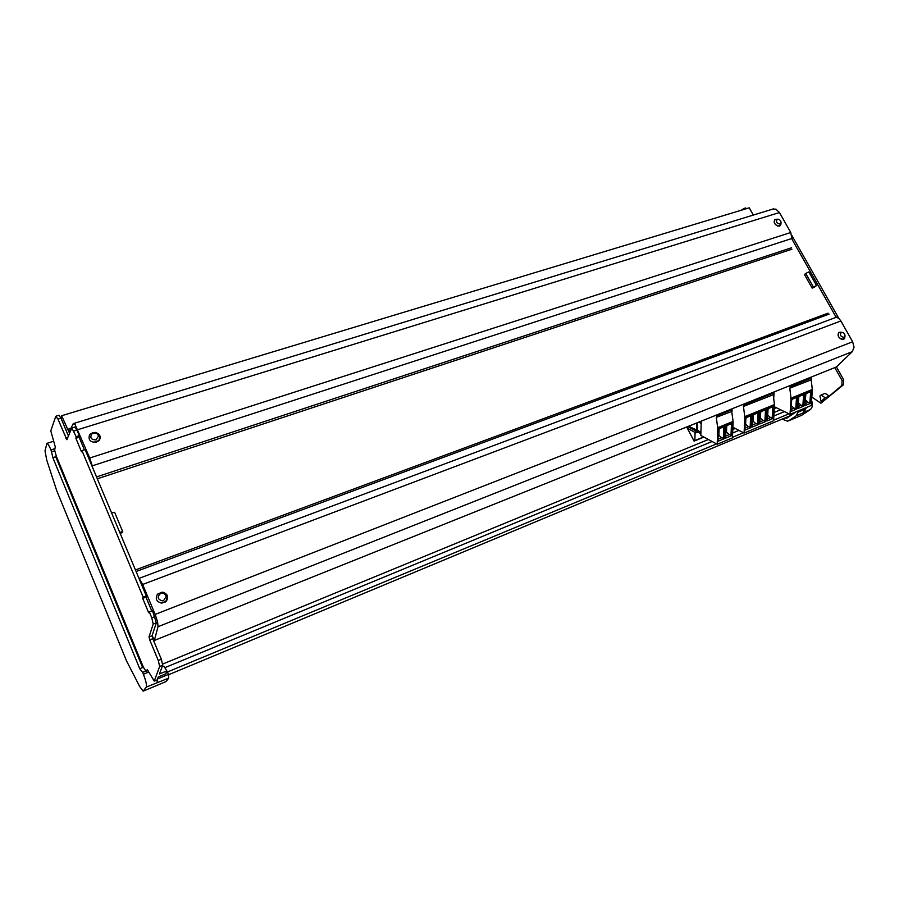 <?xml version="1.0" encoding="UTF-8"?>
<svg xmlns="http://www.w3.org/2000/svg" width="899" height="899" viewBox="0 0 899 899"><rect width="100%" height="100%" fill="white"/><g stroke="black" fill="none" stroke-linecap="round" stroke-linejoin="round"><path stroke-width="1.35" d="M162.741 664.035L708.39 439.499M732.82 429.441L735.202 428.463M774.073 412.472L780.613 409.775M167.652 672.643L168.652 674.329L168.675 678.127L166.203 681.509L143.638 690.96M140.379 668.451L142.649 667.519L55.614 456.49L53.086 458.243L50.951 449.916C49.288 445.994 47.95 443.803 46.928 443.342L45.006 450.893L46.77 460.176L56.727 490.674L126.59 661.035L139.738 686.611L143.166 691.162L146.267 687.094C146.908 685.117 145.953 680.846 143.391 674.272L142.57 672.272L147.964 670.744M168.675 678.127L146.267 687.094M53.086 458.243L139.828 668.89L142.57 672.272M157.28 679.633L157.134 682.555M142.649 667.519L143.391 667.215L145.739 670.969M55.614 456.49L56.345 456.254L143.379 667.215L140.233 668.519M74.673 427.081L76.954 430.115L79.281 435.667L76.134 436.644L71.83 427.958L66.852 439.712L57.963 419.114L55.76 416.361L50.794 430.868L55.289 446.927L54.637 450.219L56.345 456.254M142.694 598.363L145.84 597.161L146.301 595.925L85.113 449.601L81.966 450.601L143.143 597.127L142.694 598.363L148.683 612.713L149.313 611.904L151.785 617.827L153.201 624.041L156.347 622.805L152.1 635.694L149.032 636.919L153.201 624.041M149.313 611.904L152.47 610.679L156.347 622.805M152.785 638.695L161.348 659.27L158.291 660.529L149.728 639.919L152.785 638.695L152.1 635.694M161.348 659.27L162.708 665.204L159.393 674.014L166.854 670.924L163.865 666.125L162.078 666.867M145.986 671.564L147.256 669.575L154.246 681.082L157.201 679.858L158.291 676.947L165.708 673.868L166.854 670.924M58.873 415.293L61.02 418.192L68.425 435.993M79.281 435.667L79.011 437.285L75.876 438.274L81.539 451.837L81.966 450.601M154.246 681.082L159.651 666.462L162.708 665.204M158.291 660.529L159.651 666.462M149.728 639.919L149.032 636.919M76.134 436.644L75.876 438.274M146.301 595.925L143.143 597.127M120.151 533.388L122.388 532.59L122.736 531.68L119.679 532.264M122.736 531.68L114.623 512.306L111.555 512.835M161.921 603.105L165.877 601.341L167.304 597.15C166.708 594.194 164.854 592.598 161.73 592.34L157.516 594.138C154.943 598.936 156.415 601.925 161.921 603.105M96.294 442.218C90.17 442.409 87.945 439.881 89.642 434.633L92.934 432.621C96.541 432.284 98.834 433.7 99.8 436.88L98.935 440.386L96.294 442.218M163.607 600.577L162.247 600.858C157.505 599.24 156.954 596.779 160.606 593.464L162.112 593.194C164.337 593.374 165.663 594.509 166.09 596.621L163.607 600.577M95.979 439.892C90.99 439.701 89.653 437.656 91.968 433.767L93.586 433.06C96.159 432.812 97.789 433.824 98.485 436.094L95.979 439.892M782.108 419.114L787.569 421.215L788.839 420.676L796.132 415.855L798.087 412.169L797.683 411.124M796.413 411.663L787.221 417.923L784.535 418.102M801.537 415.36L788.839 420.676L801.537 415.36L810.134 409.708C812.539 407.741 813.022 404.651 811.583 400.426M798.087 412.169L804.83 409.36L802.874 413.034L804.111 412.225L806.369 407.517M804.83 409.36L804.436 408.326M791.614 238.572L836.171 317.291M745.473 208.973L743.923 208.489L741.136 210.287M841.846 385.435L843.487 384.75L843.712 379.895L842.071 380.569L841.846 385.435L829.294 396.099L825.181 393.335L821.09 395.021L819.933 396.01L821.023 401.359L825.091 399.662L820.899 403.224L811.831 397.043M842.071 380.569L834.8 367.612M816.517 285.534L808.819 271.914L805.729 273.453L813.415 287.073L816.517 285.534L814.224 287.365L812.112 288.107L813.415 287.073M747.148 208.467L744.923 208.197M791.929 235.583L838.846 318.437M843.712 379.895L836.441 366.938M843.487 384.75L820.899 403.224M829.294 396.099L825.203 397.796L821.09 395.021M821.023 401.359L825.203 397.796M812.112 288.107L804.436 274.51L805.729 273.453M777.096 219.244L774.893 219.738C773.679 223.368 775.208 225.458 779.478 226.02L780.973 223.368M844.914 336.81L843.453 339.238C838.981 338.698 837.475 336.462 838.936 332.563L841.565 332.293C844.094 332.641 845.217 334.046 844.959 336.518L844.094 337.372C840.576 336.698 839.644 335.035 841.273 332.383L839.958 332.124M777.332 219.266L778.096 219.199C780.253 219.828 781.22 221.143 780.995 223.132L780.029 224.053C776.522 223.278 775.623 221.682 777.332 219.266M780.838 224.728L780.995 223.132L780.321 225.66L777.893 226.121C774.432 224.435 773.41 222.289 774.826 219.671L777.264 219.199M61.098 418.395L61.615 415.743L68.965 432.059L73.19 423.777L75.033 424.407L89.731 458.007L790.76 232.504L779.455 212.535L775.859 209.13L772.252 209.253M90.08 434.116L95.339 432.374C99.856 433.835 101.182 436.509 99.317 440.386L93.541 442.42M84.405 449.826L79.056 437.038M790.76 232.504L792.086 239.404M89.731 458.007L92.26 465.839L792.143 238.392M753.317 215.063L749.249 207.826L61.615 415.743M835.879 316.774L839.003 318.572L840.868 320.965L852.645 341.755L854.05 347.239L852.297 351.655L836.407 366.961L154.37 640.436L152.167 635.503M151.762 610.949L145.908 596.958M154.37 640.436L158.01 626.704L852.297 351.655M138.502 577.293L142.638 584.474L155.167 614.41L157.583 621.76L158.01 626.704M92.676 467.694L92.26 465.839M844.678 338.058L844.959 336.518L844.06 339.013L841.869 339.429C838.216 337.608 837.216 335.293 838.868 332.484L841.756 332.27M157.381 594.284L162.652 592.149C167.675 593.834 168.866 596.902 166.236 601.33L161.056 603.072M166.472 600.588L166.315 601.251M703.917 437.094L694.107 441.117L694.871 440.577L695.073 432.43M694.871 440.577L703.67 436.97M694.107 441.117L686.667 427.003M701.209 421.845L700.579 421.429M701.164 423.418L698.77 422.148M697.86 432.026L695.837 432.846L687.409 428.317L687.454 426.688M697.602 422.62L695.433 423.496M697.208 423.384L697.366 431.756L700.872 433.633M700.905 432.486L697.388 430.61M688.926 426.092L688.904 427.272L695.893 431.014L697.399 430.407M695.893 431.014L695.837 432.846M696.096 423.227L696.084 423.834M688.904 427.272L689.926 426.856L697.028 430.205M696.545 430.396L696.725 423.575M689.949 425.688L689.926 426.856M701.231 421.17L700.827 435.431L717.2 444.23L732.46 437.88L733.135 421.8L717.773 428.059L716.278 417.361L732.022 411.326L732.089 409.607L731.202 409.146M731.719 411.45L733.135 421.8M717.2 444.23L717.773 428.059M732.089 409.607L716.672 415.799L716.604 417.529M716.672 415.799L715.773 415.338M700.917 432.205L697.028 430.127M724.302 438.667L724.774 426.429L718.391 429.025L717.964 441.297L724.302 438.667L723.403 438.195L723.841 426.8M731.921 435.509L732.427 423.294L726.1 425.879L725.628 438.116L731.921 435.509L731.022 435.037L731.483 423.676M732.707 421.575L717.346 427.834M723.403 438.195L721.695 437.734L718.031 439.251M731.022 435.037L729.314 434.588L725.707 436.071M721.695 437.734L718.863 435.273L719.088 429.138L720.144 428.317M718.368 429.677L719.088 429.138M718.863 435.273L718.189 434.7M727.785 425.193L726.077 426.531M729.314 434.588L726.493 432.138L726.729 426.014M726.493 432.138L725.875 431.599M773.23 394.751L774.511 404.921L744.833 417.024L744.091 433.048L732.91 427.283M744.833 417.024L743.428 406.438L773.533 394.627L773.634 392.93L772.724 392.503M773.634 392.93L743.833 404.887L743.754 406.606M743.833 404.887L742.934 404.449M744.091 433.048L773.59 420.788L774.511 404.921M765.813 421.462L766.476 409.393L760.363 411.888L759.734 423.98L765.813 421.462L764.903 421.013L765.521 409.787M751.036 427.587L751.631 415.45L745.428 417.99L744.866 430.149L751.036 427.587L750.137 427.126L750.676 415.844M758.453 424.519L759.082 412.416L752.924 414.922L752.328 427.047L758.453 424.519L757.542 424.058L758.127 412.798M773.118 418.44L773.814 406.393L767.746 408.876L767.083 420.934L773.118 418.44L772.207 417.99L772.848 406.786M774.084 404.719L744.394 416.81M764.903 421.013L763.195 420.575L759.835 421.968M750.137 427.126L748.418 426.688L744.956 428.115M757.542 424.058L755.834 423.62L752.429 425.025M772.207 417.99L770.499 417.563L767.195 418.923M763.195 420.575L760.397 418.181L760.723 412.124L761.79 411.304M746.968 417.361L745.395 418.631M745.9 418.181L745.619 424.261L748.418 426.688M755.834 423.62L753.036 421.204L753.34 415.147L754.407 414.327M769.117 408.315L767.724 409.416M770.499 417.563L767.712 415.169L768.049 409.135M774.028 392.987L773.039 392.38M774.309 408.404L776.185 407.64M776.433 407.764L774.297 408.64M774.095 391.953L773.646 399.65M811.179 379.85L812.359 389.851L791.041 398.549L790.019 414.315L774.41 406.786M791.041 398.549L789.783 388.177L811.494 379.726L811.617 378.052L810.269 377.445M811.617 378.052L790.221 386.637L790.12 388.334M790.221 386.637L788.884 386.019M790.019 414.315L811.213 405.505L812.359 389.851M811.921 389.66L790.603 398.347M803.773 406.09L804.605 394.189L798.739 396.583L797.93 408.517L803.773 406.09L802.852 405.663L803.627 394.582M796.694 409.023L797.503 397.088L791.581 399.504L790.805 411.472L796.694 409.023L795.784 408.584L796.525 397.493M810.797 403.179L811.662 391.301L805.83 393.683L804.998 405.584L810.797 403.179L809.875 402.752L810.673 391.706M802.852 405.663L801.155 405.247L798.065 406.528M795.784 408.584L794.075 408.168L790.94 409.472M809.875 402.752L808.167 402.347L805.133 403.595M801.155 405.247L798.391 402.898L798.795 396.931L799.874 396.122M794.075 408.168L791.311 405.82L791.693 399.83L792.772 399.021M806.92 393.245L805.807 394.077M808.167 402.347L805.392 399.976L805.841 394.054M164.832 667.676L712.109 441.499M732.674 433.003L738.956 430.396M773.87 415.967L784.411 411.618M790.974 415.428L168.72 674.688L790.996 415.405M166.236 672.497L716.57 443.892M732.494 437.285L743.462 432.722M773.623 420.193L788.974 413.821M157.539 678.959L168.652 674.329M166.203 681.509L143.649 690.949M50.951 449.916L54.951 448.657M148.762 672.059L143.391 674.272M51.704 451.759L54.861 450.77M154.943 616.59L151.785 617.827M57.963 419.114L61.02 418.192M67.807 437.588L65.885 438.184M73.808 431.082L76.954 430.115M804.111 412.225L810.134 409.708M802.874 413.034L796.132 415.855M77.876 429.666L779.455 212.535M67.335 429.464L70.976 428.34M96.53 476.919L791.581 247.742M97.328 478.807L791.918 249.214M135.423 569.921L828.046 313.167M136.086 571.506L829.08 314.122M139.289 578.282L836.699 317.1M142.638 584.474L840.868 320.965M155.167 614.41L852.645 341.755M165.967 673.205L167.753 672.452M46.928 443.342L53.693 441.229M56.098 416.136L59.143 415.214M71.83 427.958L74.965 426.991M165.517 601.982L165.877 601.341M98.935 440.386L98.778 440.982M162.112 593.194L161.73 592.34M166.09 596.621L167.304 597.15M93.586 433.06L92.934 432.621M98.485 436.094L99.8 436.88M787.198 417.934L786.355 418.282M745.597 207.984L743.923 208.489M777.433 219.244L775.826 219.266M73.887 423.429L773.736 208.804"/></g></svg>
